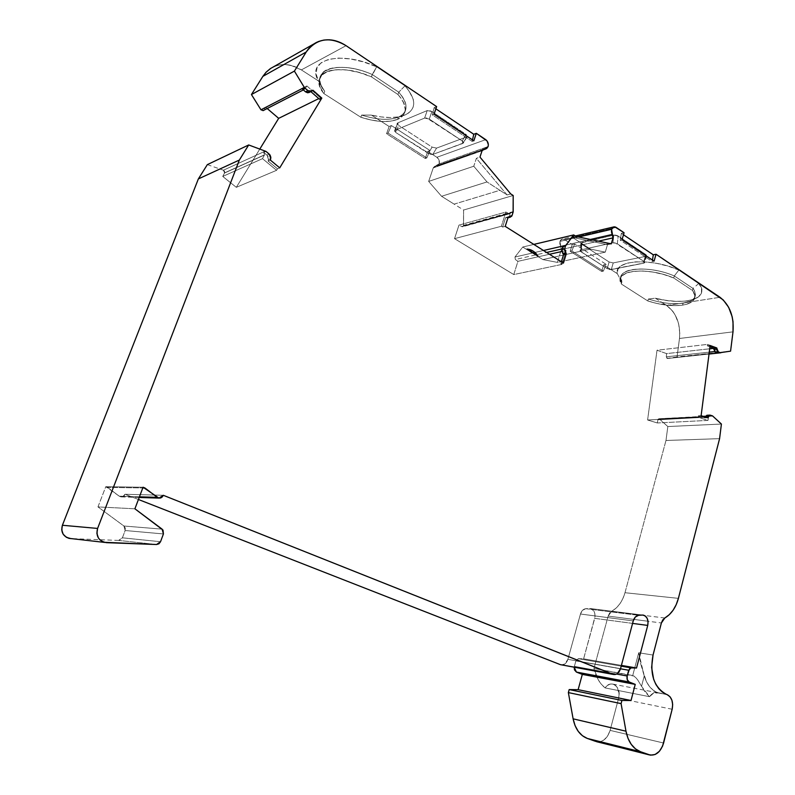 <?xml version="1.0" encoding="UTF-8"?>
<svg xmlns="http://www.w3.org/2000/svg" width="795" height="795" viewBox="0 0 795 795"><rect width="100%" height="100%" fill="white"/><g stroke="black" fill="none" stroke-linecap="round" stroke-linejoin="round"><path stroke-width="0.6" stroke-dasharray="3.98 2.98" d="M270.26 68.688L274.891 66.253L279.969 64.872L285.316 64.554L290.771 65.319L301.365 69.9L318.328 80.842L316.092 73.706L317.106 67.436L321.399 62.507L328.752 59.297L338.73 58.075L350.635 58.979L363.593 61.97L376.661 66.82C340.608 50.105 306.065 59.496 318.149 80.494L321.766 86.675C311.421 68.559 340.886 60.46 372.249 74.521L376.661 66.82L404.963 85.86C416.65 99.534 416.62 109.263 404.874 115.056L398.225 116.925L390.186 117.551L381.123 116.925L371.404 115.076C385.277 118.366 396.437 118.356 404.874 115.056L398.365 117.153L397.579 119.379L390.385 121.208L381.481 121.446L371.444 120.095L360.851 117.253L323.893 93.591L319.958 86.625L319.212 80.275L321.796 75.048L327.6 71.401L336.225 69.672L347.008 70.03L359.082 72.484L371.404 76.847L372.249 74.521L398.752 92.2L397.937 94.496L371.404 76.847L372.249 74.521C348.886 64.206 323.883 65.27 320.564 76.091C319.034 80.543 320.415 85.641 324.718 91.375L323.893 93.591C319.58 87.877 318.189 82.789 319.719 78.347C323.018 67.565 348.031 66.532 371.404 76.847L376.661 66.82L404.963 85.86L408.839 90.501L413.281 99.395L413.788 103.439L413.152 107.106L411.413 110.296L408.63 112.97L404.874 115.056L397.947 117.322C388.695 120.592 376.601 119.836 361.636 115.066L371.404 115.076C384.979 118.296 395.97 118.356 404.397 115.245L398.365 117.153L397.579 119.379C388.348 122.818 376.105 122.112 360.851 117.253L361.636 115.066L371.404 115.076L389.123 126.494L386.569 133.719L388.069 133.103L426.816 157.937L425.275 158.493L386.569 133.719L388.069 133.103L391.378 125.55L389.123 126.494L386.569 133.719L388.069 133.103L391.378 125.55L389.123 126.494L386.569 133.719L425.275 158.493L386.569 133.719M404.874 115.056C416.62 109.263 416.65 99.534 404.963 85.86L398.752 92.2L372.249 74.521L376.661 66.82L404.963 85.86L398.752 92.2C404.983 99.146 407.229 105.208 405.49 110.376C404.387 113.337 402.012 115.593 398.365 117.153C389.123 120.611 376.88 119.916 361.636 115.066L371.404 115.076L389.123 126.494L391.378 125.55L430.025 150.533L427.71 151.388L425.275 158.493L426.816 157.937L430.025 150.533L391.378 125.55L388.069 133.103L426.816 157.937L430.025 150.533L427.71 151.388L425.275 158.493L426.816 157.937L430.025 150.533L391.378 125.55M601.696 271.443L603.634 264.844L601.696 271.443L570.184 251.27L572.201 244.582L574.676 244.015L571.834 250.902L603.365 271.115L601.696 271.443L570.184 251.27L571.834 250.902L603.365 271.115L601.696 271.443L570.184 251.27L571.834 250.902L603.365 271.115L601.696 271.443L603.634 264.844L617.278 273.649L621.889 282.046C613.362 268.611 646.921 264.019 674.309 275.954L678.841 270.062L698.795 283.477L701.548 288.555L701.419 293.116L698.487 296.873L693.002 299.586L685.389 301.106L676.167 301.365L665.942 300.371L655.338 298.195C673.107 302.478 686.82 302.458 696.47 298.145L690.785 300.848L683.114 303.163C672.858 304.505 661.271 303.124 648.362 299.029L655.338 298.195L648.362 299.029L647.816 300.967L648.362 299.029C661.271 303.124 672.858 304.505 683.114 303.163L682.577 305.131C672.322 306.453 660.734 305.061 647.816 300.967L648.362 299.029C661.271 303.124 672.858 304.505 683.114 303.163L682.577 305.131L674.915 305.658L656.978 303.501L647.816 300.967L621.322 284.004L620.547 278.349C622.505 268.939 651.572 268.422 673.743 277.992L674.309 275.954C652.148 266.375 623.091 266.931 621.124 276.372L621.889 282.046L621.322 284.004L620.299 279.592L622.107 275.805L626.689 272.963L633.724 271.304L642.718 270.986L652.953 272.069L663.587 274.464L673.743 277.992L674.309 275.954L693.002 288.426L692.455 290.443L673.743 277.992L674.309 275.954L678.841 270.062C650.539 257.341 613.541 260.144 617.278 273.649L621.889 282.046L621.322 284.004C612.776 270.598 646.345 266.067 673.743 277.992L692.455 290.443C694.601 293.276 695.327 295.859 694.631 298.175C693.379 301.722 689.364 304.048 682.577 305.131C672.322 306.453 660.734 305.061 647.816 300.967L621.322 284.004L621.889 282.046C613.362 268.611 646.921 264.019 674.309 275.954L693.002 288.426L692.455 290.443L694.83 295.502L693.806 299.864L692.077 301.663L686.383 304.326L682.577 305.131L683.114 303.163C689.901 302.07 693.916 299.745 695.178 296.177C695.873 293.842 695.148 291.258 693.002 288.426L692.455 290.443L673.743 277.992M508.86 213.666L462.62 226.734L463.475 225.899L510.499 212.931L509.625 213.795L461.865 226.615L458.993 225.094L505.918 212.036L508.86 213.666L461.865 226.615L458.993 225.094L505.918 212.036L509.356 213.815L510.499 212.931L508.86 213.666L505.918 212.036L501.367 226.267L502.629 227.052L505.65 217.582L508.412 217.611L510.499 212.931L513.103 212.205L463.475 225.899L463.555 225.343L513.192 211.619M264.387 155.045L224.647 172.833L264.387 155.045L224.568 173.012L222.739 176.44L262.499 158.652L264.387 155.045L224.568 173.012L223.395 170.209L265.391 151.05L223.395 170.209L224.558 171.283L224.647 172.833L264.467 154.856L262.499 158.652L264.467 154.856L263.751 152.411L264.467 154.856L224.647 172.833L223.395 170.209L265.391 151.05M510.698 193.881L507.061 194.954L510.698 193.881L507.061 194.954L487.007 181.936L441.573 196.286L454.134 204.136L499.876 190.293L487.007 181.936L441.573 196.286L428.664 181.429L473.77 166.225L487.007 181.936L441.573 196.286L428.664 181.429L473.77 166.225L476.374 158.344L479.961 157.112M454.134 204.136L441.573 196.286L454.134 204.136L499.876 190.293L487.007 181.936L473.77 166.225L476.374 158.344L507.061 194.954L499.876 190.293L454.134 204.136L463.574 210.039L513.182 195.5L463.574 210.039L463.555 225.343L463.574 210.039L513.182 195.5M621.412 665.395L583.61 658.826L621.412 665.395L583.61 658.826L578.273 658.677L621.203 666.16L578.273 658.677L575.888 660.893L620.497 668.794L575.888 660.893L574.388 666.349L616.602 674.061L574.388 666.349L574.209 667.263M160.53 541.733L122.4 537.818L120.89 539.745L118.604 540.421L156.565 544.515L118.604 540.421L122.4 537.818L160.53 541.733L122.4 537.818L125.163 530.523L163.422 533.942L125.163 530.523L123.921 526.012L162.11 529.142L123.921 526.012L97.964 506.912L134.902 508.8L97.964 506.912L105.775 486.699L143.06 487.236L105.775 486.699L107.544 487.395L142.792 487.941L107.544 487.395L119.31 496.199L139.433 496.815L119.31 496.199L120.969 496.885L125.093 494.271L163.303 495.295L125.093 494.271L122.649 496.726L120.91 496.875L119.31 496.199L139.433 496.815M482.674 149.689L436.892 166.135L439.188 163.85L436.773 166.175L482.674 149.689L434.815 166.284L433.265 167.874L482.048 150.762L433.265 167.874L428.664 181.429L473.77 166.225L487.007 181.936M611.256 243.866L607.469 244.701L611.256 243.866L607.469 244.701L605.283 252.144L557.414 262.39L561.32 249.55L598.456 241.163L561.32 249.55L560.773 246.261L590.397 239.464L560.773 246.261L559.819 243.906L559.928 241.392L560.773 246.261L590.397 239.464M648.362 299.029L655.338 298.195L666.707 305.528L672.759 311.243L675.223 315.029L678.662 323.913L679.814 333.642L679.486 338.481L733 331.853L679.486 338.481L677.052 356.915L730.575 351.151L667.422 358.505L720.846 352.771M696.47 298.145C702.71 294.657 703.476 289.768 698.795 283.477C711.356 298.294 684.634 306.284 655.338 298.195L666.707 305.528C676.386 312.942 680.649 323.923 679.486 338.481L677.052 356.915L667.035 358.426L666.309 356.826L709.279 352.145L666.309 356.826L667.422 358.505M713.811 348.329L717.209 347.942L713.811 348.329L717.209 347.942L716.931 351.31L717.766 353.03L716.931 351.31L714.675 351.559M712.896 416.113L659.423 418.985L657.882 419.78L708.544 417.097L707.977 420.416L698.139 417.296L647.597 419.998L657.306 422.96L657.882 419.78L708.544 417.097L707.977 420.416L657.306 422.96L658.101 419.203L658.966 418.756L712.896 416.113L658.846 418.746L657.882 419.78L708.544 417.097L709.518 416.014L712.539 415.894L707.073 415.268M224.647 172.833L222.739 176.44L236.314 187.332L276.58 170.309L277.485 168.818L268.134 161.077L268.63 158.374L267.816 156.009L263.751 152.411L265.977 151.398L263.751 152.411L264.467 154.856M263.205 110.565L304.714 89.06L306.92 85.969L265.709 107.265L267.18 108.517L265.709 107.265L263.215 110.565L304.157 89.517L302.488 89.149L304.266 89.467L306.92 85.969L265.709 107.265L263.582 110.217L304.714 89.06L306.92 85.969L320.345 97.825L318.765 98.6M543.472 250.495L514.951 257.024L515.359 259.518L514.951 257.024L543.472 250.495L514.951 257.024L522.752 247.026L533.823 244.403L522.752 247.026L542.826 259.577L590.437 249.093L605.283 252.144L557.414 262.39L542.826 259.577L590.437 249.093L572.291 237.308L576.037 236.433M562.125 248.934L563.526 248.616L562.125 248.934L563.526 248.616L562.88 246.46L563.526 248.616L566.149 250.534L561.827 251.508L566.149 250.534L561.956 264.387L513.779 274.563L517.923 261.336L515.359 259.518L546.582 252.452M643.751 263.185L610.997 269.614L607.181 268.64L580.29 251.18L580.012 250.485L580.787 249.898L612.935 242.783L615.101 242.882L643.821 261.376L644.417 262.916L610.073 269.604L607.181 268.64L580.29 251.18L580.787 249.898L612.935 242.783L617.298 243.777L618.192 236.075L617.188 235.549L613.839 235.091L580.916 243.031L581.87 244.304L609.129 261.992L613.223 262.926L645.699 256.348L646.593 255.771L645.779 254.519L643.821 261.376L644.646 262.618L643.751 263.185L645.779 254.519L643.751 263.185L646.415 255.086L645.779 254.519L643.821 261.376L617.298 243.777L618.192 236.075L645.779 254.519L618.192 236.075L613.839 235.091L581.692 242.425L581.87 244.304L609.129 261.992L613.223 262.926L645.699 256.348L643.751 263.185L611.285 269.565L613.223 262.926L609.129 261.992L607.181 268.64L609.129 261.992L607.181 268.64L580.966 251.757L581.87 244.304L580.916 243.171L581.692 242.425L580.787 249.898L581.692 242.425L580.787 249.898L612.935 242.783L613.839 235.091L615.996 235.171L645.779 254.519M578.7 236.989L559.928 241.392L578.7 236.989L559.928 241.392L561.757 239.215L564.38 239.534L562.313 239.056L559.928 241.392L561.32 249.55L598.456 241.163M709.279 352.145L666.309 356.826L666.588 353.606L709.706 348.786L666.588 353.606L657.018 350.237L707.53 344.384L707.341 345.835L709.965 346.789M659.423 418.985L667.83 426.547L659.423 418.985L667.83 426.547L721.413 424.053L667.83 426.547L665.981 440.48L719.584 438.651L665.981 440.48L624.989 592.712L622.823 598.685L619.762 603.952L615.956 608.245L611.564 611.365L608.165 616.085L661.39 622.972M620.497 668.794L575.888 660.893L577.528 658.817L583.61 658.826L594.71 618.351L632.582 623.399L594.71 618.351C595.604 613.193 594.203 609.934 590.496 608.563L642.618 615.072L589.701 608.493L585.706 608.702L638.554 615.31L585.706 608.702C583.212 609.099 581.473 610.878 580.469 614.018L633.237 620.925L580.469 614.018L567.888 659.343L620.537 668.655L567.888 659.343L564.828 663.974L561.439 664.918C564.46 664.988 566.616 663.129 567.888 659.343L620.537 668.655M207.346 164.625L223.395 170.209M395.204 130.181L424.619 118.087L429.28 119.071L462.223 140.924L463.505 142.385L462.859 143.418L432.788 154.429L430.701 154.419L396.019 132.636L394.678 131.215L395.204 130.181L424.619 118.087L426.796 118.048L462.223 140.924L463.425 143.001L432.788 154.429L428.316 153.435L432.092 147.125L436.564 148.108L466.685 136.909L467.341 135.865L431.874 111.548L427.213 110.575L397.758 122.887L397.232 123.394L398.563 125.371L396.019 132.636L394.668 130.668L397.758 122.887L398.563 125.371L396.019 132.636L395.204 130.181L397.758 122.887L397.242 123.941L398.563 125.371L396.019 132.636L428.316 153.435L432.092 147.125L398.563 125.371L432.092 147.125L436.564 148.108L466.685 136.909L466.069 134.395L431.874 111.548L427.213 110.575L397.758 122.887L395.204 130.181L424.619 118.087L427.213 110.575L429.399 110.515L431.874 111.548L429.28 119.071L431.874 111.548L429.28 119.071L462.223 140.924L466.069 134.395L466.923 135.13L467.261 136.492L462.859 143.418L466.685 136.909L462.859 143.418L432.788 154.429L436.564 148.108L432.092 147.125L398.563 125.371M273.281 66.959C282.374 62.984 291.735 63.968 301.365 69.9L346.064 45.673L301.365 69.9L318.328 80.842L324.718 91.375C307.446 70.934 337.338 58.83 372.249 74.521L398.752 92.2L397.937 94.496C404.178 101.432 406.434 107.474 404.705 112.632C403.602 115.573 401.227 117.829 397.579 119.379C388.348 122.818 376.105 122.112 360.851 117.253L323.893 93.591C306.602 73.2 336.474 61.155 371.404 76.847L397.937 94.496L401.187 98.461L403.512 102.336L405.281 109.481L404.715 112.602L403.204 115.315L397.579 119.379L398.365 117.153C408.431 112.194 408.56 103.877 398.752 92.2L397.937 94.496L371.404 76.847M482.048 150.762L433.265 167.874L434.199 166.572L439.188 163.85L488.11 146.588L439.188 163.85C439.784 161.156 439.009 158.97 436.862 157.291L485.715 139.642L436.862 157.291L439.069 160.192L439.188 163.85L488.11 146.588M461.865 226.615L463.475 225.899L462.352 226.754L458.993 225.094L454.521 238.659L513.779 274.563L517.923 261.336L549.474 254.271L517.923 261.336L515.359 259.518L514.951 257.024L522.752 247.026L542.826 259.577L590.437 249.093L572.291 237.308L607.469 244.701L605.283 252.144L557.414 262.39L542.826 259.577L557.414 262.39L561.32 249.55L560.773 246.261M607.181 268.64L611.285 269.565L613.223 262.926L645.699 256.348M580.787 249.898L580.966 251.757L581.87 244.304L609.129 261.992M643.821 261.376L617.298 243.777L612.935 242.783L613.839 235.091L581.692 242.425M616.105 227.37L564.38 239.534L616.105 227.37L564.38 239.534L572.201 244.582L574.676 244.015L571.834 250.902L570.184 251.27L572.201 244.582L574.676 244.015L571.834 250.902M603.365 271.115L606.138 264.338L603.634 264.844L606.138 264.338L603.365 271.115L606.138 264.338L574.676 244.015M606.138 264.338L603.634 264.844L617.278 273.649L617.924 269.257L621.372 265.659L627.444 263.115L635.781 261.833L645.828 261.923L656.899 263.403L668.178 266.176L678.841 270.062L698.795 283.477L693.002 288.426C696.827 293.743 696.082 297.887 690.785 300.848M717.756 353.03L716.951 351.867L717.209 347.942L707.53 344.384L707.341 345.835L710.124 345.517L707.341 345.835L707.53 344.384L717.209 347.942L716.931 351.31M708.544 417.097L709.746 416.053L708.713 416.59L707.977 420.416L657.306 422.96L657.882 419.78M707.51 415.338L706.864 415.278M705.225 416.987L704.887 417.912L707.679 417.763L704.887 417.912L705.225 416.987L704.887 417.912L698.328 415.825L698.139 417.296L647.597 419.998L657.306 422.96L707.977 420.416L698.139 417.296L647.597 419.998L657.306 422.96M605.075 687.904L649.515 696.688L641.545 686.294L637.61 679.775L634.152 676.118L593.944 668.476C595.902 676.943 599.619 683.412 605.075 687.904L649.515 696.688L653.659 693.071L658.33 692.972L653.152 690.159L649.436 686.453L646.415 681.643L640.83 664.252L638.713 652.765L632.731 675.502L635.384 677.141L637.779 680.013L641.545 686.294L644.238 675.949L638.713 652.765L632.731 675.502L593.944 668.476L598.188 679.685L601.348 684.247L605.075 687.904L607.39 685.469L610.083 684.157L612.865 684.107L615.409 685.31L617.437 687.635L619.126 694.512L618.599 698.288C619.911 690.994 618.063 686.284 613.064 684.147C610.053 683.531 607.39 684.783 605.075 687.904L649.515 696.688C651.85 693.429 654.543 692.107 657.594 692.733L667.234 694.681L657.395 692.594C651.184 689.941 646.792 684.386 644.238 675.949L641.545 686.294L645.123 692.117L649.515 696.688L641.545 686.294L637.61 679.775L634.152 676.118L593.944 668.476C595.902 676.943 599.619 683.412 605.075 687.904C610.967 678.711 621.958 687.278 618.599 698.288L610.103 730.376L663.596 743.027L610.103 730.376L607.688 735.941L603.932 739.986L599.44 741.834L596.866 741.765C603.057 742.202 607.469 738.406 610.103 730.376L663.596 743.027M664.819 618.003L611.564 611.365L609.497 613.233L608.165 616.085L593.944 668.476L608.165 616.085L648.005 621.243L608.165 616.085L593.944 668.476M595.982 741.536C602.501 742.639 607.211 738.923 610.103 730.376L618.599 698.288L610.103 730.376M672.153 709.259L618.599 698.288M560.902 664.819C564.152 665.236 566.477 663.408 567.888 659.343L580.469 614.018L633.237 620.925M70.815 538.593L106.451 542.667M262.499 158.652L276.58 170.309L262.499 158.652L222.739 176.44L236.314 187.332L259.836 149.023L236.314 187.332L276.58 170.309L262.499 158.652L222.739 176.44L236.314 187.332L276.58 170.309L277.485 168.818L268.134 161.077L268.511 159.566L266.971 155.085L263.751 152.411L265.977 151.398M309.235 92.429L310.845 91.614M306.92 85.969L320.345 97.825L319.491 99.236L320.345 97.825L306.92 85.969L265.709 107.265L263.582 110.217M429.28 119.071L424.619 118.087L427.213 110.575L397.758 122.887M462.859 143.418L462.223 140.924L466.069 134.395L431.874 111.548M396.019 132.636L428.316 153.435L432.788 154.429L436.564 148.108L466.685 136.909M472.488 139.89L472.141 141.411L473.84 140.794L472.141 141.411L472.488 139.89L472.141 141.411L432.371 114.897L434.14 107.663L435.879 108.835L434.14 107.663L436.644 106.619L434.14 107.663L435.879 108.835M458.993 225.094L454.521 238.659L458.993 225.094L505.918 212.036L501.367 226.267L502.629 227.052L505.65 217.582L507.945 217.83L509.476 216.141L510.499 212.931L463.475 225.899L463.574 210.039M505.918 212.036L501.367 226.267L454.521 238.659L501.367 226.267L502.629 227.052L505.65 217.582L507.945 217.83L509.476 216.141L510.499 212.931L513.103 212.205M730.575 351.151L667.502 358.495L666.309 356.826L666.588 353.606L657.018 350.237L647.597 419.998L657.018 350.237L707.53 344.384L717.209 347.942M721.413 424.053L667.83 426.547L665.981 440.48L624.989 592.712L678.403 598.357L624.989 592.712C622.485 601.467 618.013 607.678 611.564 611.365L608.165 616.085M621.203 666.16L578.273 658.677L575.888 660.893L574.388 666.349L616.602 674.061M578.273 658.677L583.61 658.826L595.028 616.602L594.74 613.114L592.235 609.298L589.701 608.493L585.706 608.702L582.526 610.322L580.469 614.018L567.888 659.343M162.11 529.142L123.921 526.012L97.964 506.912L105.775 486.699L119.31 496.199C121.824 497.521 123.752 496.875 125.093 494.271L138.419 499.489L125.093 494.271L163.303 495.295M123.921 526.012L125.292 528.019L125.163 530.523L123.921 526.012L97.964 506.912L105.775 486.699L143.06 487.236M156.565 544.515L118.604 540.421L122.4 537.818L125.163 530.523L163.422 533.942M118.604 540.421L71.351 538.622M324.718 91.375L323.893 93.591L324.718 91.375L318.328 80.842C305.747 59.655 340.349 49.986 376.661 66.82M361.636 115.066L360.851 117.253L361.636 115.066C376.88 119.916 389.123 120.611 398.365 117.153C408.431 112.194 408.56 103.877 398.752 92.2L404.963 85.86M430.025 150.533L427.71 151.388L436.862 157.291L485.715 139.642M435.65 166.225L433.265 167.874L428.664 181.429L441.573 196.286M562.79 247.046L563.526 248.616L566.149 250.534L561.956 264.387L513.779 274.563L517.923 261.336L515.359 259.518M561.35 261.764L560.783 263.652L561.35 261.764L560.783 263.652L561.956 264.387L513.779 274.563L454.521 238.659L501.367 226.267M590.437 249.093L605.283 252.144L607.469 244.701L572.291 237.308L590.437 249.093L605.283 252.144M652.476 260.064L652.258 261.505L652.476 260.064L652.258 261.505L620.219 240.14L621.352 233.352L623.479 234.773L621.352 233.352L624.075 232.736L621.352 233.352L623.479 234.773M621.352 233.352L620.219 240.14L622.028 239.742L620.219 240.14L652.258 261.505L654.086 261.138L652.258 261.505L620.219 240.14L621.352 233.352L624.075 232.736M655.338 298.195L666.707 305.528L720.012 297.29L666.707 305.528C676.386 312.942 680.649 323.923 679.486 338.481L677.052 356.915M559.928 241.392C560.892 239.136 562.373 238.51 564.38 239.534L572.201 244.582L570.184 251.27M707.679 417.763L704.887 417.912L698.328 415.825L698.139 417.296L707.977 420.416M704.887 417.912L698.328 415.825L701.12 415.676L698.328 415.825L698.139 417.296M709.746 416.053L707.53 415.338L712.539 415.894M644.417 615.459L611.564 611.365L644.417 615.459M653.043 655.05L638.713 652.765L653.043 655.05L638.713 652.765L640.83 664.252L644.238 675.949L641.545 686.294M276.58 170.309L277.485 168.818L279.731 167.864L277.485 168.818L268.134 161.077L270.37 160.093L268.134 161.077L268.511 159.566L270.747 158.583L268.511 159.566L266.971 155.085L269.197 154.081L266.971 155.085L263.751 152.411M312.872 90.193L310.567 91.365M311.829 91.047L309.523 92.22M425.275 158.493L427.71 151.388L436.862 157.291C439.009 158.97 439.784 161.156 439.188 163.85M473.84 140.794L472.141 141.411L432.371 114.897L434.03 114.212L432.371 114.897L434.14 107.663L436.644 106.619M499.876 190.293L507.061 194.954L476.374 158.344L473.77 166.225M512.079 215.435L509.476 216.141M508.045 217.522L506.783 217.87M508.253 216.876L505.65 217.582M505.222 226.366L502.629 227.052M561.956 264.387L560.783 263.652L563.446 263.085L560.783 263.652L561.956 264.387L566.149 250.534L561.827 251.508M528.973 250.912L531.467 252.721L528.973 250.912M534.538 254.39L537.947 255.861L534.538 254.39M134.902 508.8L97.964 506.912M433.265 167.874L428.664 181.429M557.414 262.39L561.32 249.55M667.502 358.495L720.926 352.761M575.888 660.893L574.388 666.349M105.775 486.699L107.544 487.395L142.792 487.941M304.714 89.06L302.488 89.149M463.475 225.899L463.555 225.343M514.951 257.024L522.752 247.026L533.823 244.403M603.634 264.844L617.278 273.649C613.541 260.144 650.539 257.341 678.841 270.062L674.309 275.954L693.002 288.426C698.02 296.078 694.731 300.997 683.114 303.163M692.455 290.443C697.483 298.085 694.194 302.974 682.577 305.131M666.309 356.826L666.588 353.606L709.706 348.786M642.618 615.072L589.701 608.493L585.706 608.702L638.554 615.31M107.544 487.395L119.31 496.199M122.4 537.818L125.163 530.523M224.568 173.012L222.739 176.44M397.937 94.496C407.765 106.152 407.646 114.44 397.579 119.379M360.851 117.253L323.893 93.591M388.069 133.103L426.816 157.937M522.752 247.026L542.826 259.577M647.816 300.967L621.322 284.004M563.526 248.616L566.149 250.534M549.474 254.271L517.923 261.336M611.285 269.565L613.223 262.926M580.966 251.757L581.87 244.304M612.935 242.783L613.839 235.091M617.298 243.777L618.192 236.075M617.278 273.649L621.889 282.046M678.841 270.062L698.795 283.477M733 331.853L679.486 338.481M666.588 353.606L657.018 350.237L707.53 344.384M667.83 426.547L665.981 440.48L719.584 438.651M638.713 652.765L632.731 675.502M649.515 696.688C652.109 693.121 655.05 691.879 658.33 692.972L657.395 692.594C651.184 689.941 646.792 684.386 644.238 675.949M658.33 692.972L667.234 694.681M632.582 623.399L594.71 618.351C595.594 612.637 593.925 609.348 589.701 608.493M585.706 608.702C583.212 609.099 581.473 610.878 580.469 614.018M267.18 108.517L265.709 107.265M319.491 99.236L320.345 97.825M424.619 118.087L427.213 110.575M462.223 140.924L466.069 134.395M432.788 154.429L436.564 148.108M428.316 153.435L432.092 147.125M472.141 141.411L432.371 114.897L434.14 107.663M507.061 194.954L476.374 158.344M583.61 658.826L594.71 618.351M138.419 499.489L125.093 494.271M236.314 187.332L259.836 149.023M262.887 76.35C272.854 63.312 285.683 61.155 301.365 69.9L318.328 80.842M371.404 115.076L389.123 126.494M427.71 151.388L436.862 157.291M454.521 238.659L513.779 274.563M564.38 239.534L572.201 244.582M657.018 350.237L647.597 419.998M665.981 440.48L624.989 592.712C622.485 601.467 618.013 607.678 611.564 611.365M607.469 244.701L572.291 237.308M652.258 261.505L654.086 261.138M666.707 305.528L720.012 297.29M710.124 345.517L707.341 345.835M698.328 415.825L701.12 415.676M710.323 415.189L707.53 415.338M624.989 592.712L678.403 598.357M657.395 692.594L666.299 694.313M269.197 154.081L266.971 155.085M270.747 158.583L268.511 159.566M270.37 160.093L268.134 161.077M279.731 167.864L277.485 168.818M346.064 45.673L301.365 69.9M434.03 114.212L432.371 114.897M560.783 263.652L563.446 263.085M620.219 240.14L622.028 239.742M537.947 255.861L531.934 252.999L527.065 249.064M397.947 117.322L404.397 115.245M509.625 213.795L462.62 226.734M709.518 416.014L705.562 416.222M703.247 416.351L658.846 418.746M304.157 89.517L303.362 89.924M434.815 166.284L483.38 149.202M620.547 278.349L621.124 276.372M695.178 296.177L694.631 298.175M319.719 78.347L320.564 76.091M405.49 110.376L404.705 112.632M482.307 150.185L436.892 166.135M646.593 255.771L644.646 262.618M580.916 243.031L580.012 250.485M575.341 235.986L562.313 239.056M657.594 692.733L613.064 684.147M590.496 608.563L642.917 615.082M139.185 497.461L120.969 496.885M394.668 130.668L397.232 123.394M467.271 136.472L463.435 142.981M321.766 86.675L318.149 80.494M317.006 42.175L314.015 43.864"/><path stroke-width="1.19" d="M508.045 217.522L512.079 215.435L511.652 216.29L509.386 217.154L510.32 217.184L512.079 215.435L513.103 212.205L512.079 215.435L513.192 211.619L513.182 195.5L513.103 212.205L513.182 195.5L510.698 193.881L479.961 157.112L482.048 150.762L484.493 149.053L483.012 149.4L482.048 150.762L484.493 149.053L482.674 149.689M629.223 681.991C627.295 680.918 626.609 678.91 627.166 675.989L627.255 679.695L629.223 681.991L576.405 672.073L574.467 669.877L574.209 667.263L576.405 672.073L582.318 674.389L635.245 684.386L629.223 681.991L576.405 672.073L582.318 674.389L635.245 684.386L629.223 681.991L576.405 672.073L582.318 674.389L578.134 689.672L631.021 700.494L635.245 684.386L629.223 681.991C627.295 680.918 626.609 678.91 627.166 675.989L616.602 674.061L627.166 675.989L628.676 670.235L620.497 668.794L628.676 670.235L631.101 667.889L621.203 666.16L631.101 667.889L636.527 668.019L621.412 665.395L636.527 668.019L647.726 625.417L632.582 623.399L647.726 625.417L648.054 621.71L647.14 618.291L645.192 615.906L643.423 615.141C647.2 616.562 648.631 619.991 647.726 625.417L632.582 623.399M616.602 674.061L627.166 675.989L629.64 668.525L631.101 667.889L636.527 668.019L647.726 625.417C648.611 619.404 646.901 615.956 642.618 615.072L638.554 615.31C636.02 615.747 634.251 617.616 633.237 620.925L620.537 668.655L633.237 620.925C634.251 617.616 636.02 615.747 638.554 615.31L635.324 617.029L633.237 620.925L620.537 668.655C619.106 672.948 616.741 674.875 613.432 674.458L163.303 495.295L158.98 498.087L157.241 497.352L139.433 496.815L157.241 497.352L144.919 487.971L142.792 487.941L144.919 487.971L143.06 487.236L134.902 508.8L162.11 529.142L163.422 533.942L160.53 541.733L156.565 544.515L104.503 542.399C98.103 540.014 95.807 535.353 97.596 528.437L62.398 525.266C60.688 531.736 62.875 536.098 68.956 538.344L70.815 538.593L66.442 537.35L63.173 534.22L61.722 529.877L62.398 525.266L198.352 178.925L207.346 164.625L248.696 144.958L239.355 160.043L198.352 178.925L207.346 164.625L248.696 144.958L239.355 160.043L198.352 178.925L207.346 164.625L248.696 144.958L239.355 160.043L97.596 528.437L62.398 525.266L198.352 178.925L239.355 160.043L97.596 528.437L62.398 525.266C60.698 532.72 63.511 537.162 70.815 538.593L71.351 538.622M598.456 241.163L613.015 237.874L612.458 234.406L590.397 239.464L612.458 234.406L613.015 237.874L598.456 241.163L613.015 237.874L611.256 243.866L576.037 236.433L573.722 234.923L565.782 245.377L543.472 250.495M590.397 239.464L612.458 234.406L611.584 229.288L613.998 226.853L616.105 227.37L624.075 232.736L622.028 239.742L654.086 261.138L622.028 239.742L624.075 232.736L622.028 239.742L654.086 261.138L656.034 254.241L720.012 297.29C729.81 305.101 734.143 316.619 733 331.853L730.575 351.151L717.766 353.03L715.58 352.235L717.756 353.03M709.031 354.043L720.846 352.771L709.031 354.043M714.675 351.559L709.279 352.145M720.558 352.732L718.372 351.927L720.558 352.732L717.766 353.03L720.558 352.732L718.372 351.927L716.593 347.892L710.124 345.517L701.12 415.676L707.679 417.763L709.865 415.109L712.539 415.894L721.413 424.053L712.539 415.894L721.413 424.053L719.584 438.651L721.413 424.053L719.584 438.651L678.403 598.357C675.889 607.559 671.358 614.098 664.819 618.003L662.732 619.971L661.39 622.972L664.819 618.003L669.271 614.704L673.127 610.182L676.217 604.637L678.403 598.357L719.584 438.651L678.403 598.357C675.889 607.559 671.358 614.098 664.819 618.003L661.39 622.972L653.043 655.05L651.622 667.452L653.659 679.318L655.895 684.445L658.836 688.758L662.344 692.087L666.299 694.313C653.967 687.327 649.545 674.24 653.043 655.05L661.39 622.972L653.043 655.05C649.545 674.24 653.967 687.327 666.299 694.313L667.234 694.681C671.805 697.275 673.444 702.124 672.153 709.259L663.596 743.027C660.685 752.04 655.905 755.995 649.277 754.892L594.968 741.149L649.277 754.892M248.696 144.958L265.977 151.398L248.696 144.958L265.977 151.398L269.197 154.081L270.747 158.583L270.37 160.093L279.731 167.864L321.816 98.093L312.872 90.193L311.193 91.435L307.854 90.68L305.558 91.852L307.605 92.786L309.235 92.429M310.845 91.614L319.491 99.236L310.845 91.614L319.491 99.236L321.816 98.093L312.872 90.193L310.934 91.524L308.848 91.326L304.773 87.967L302.478 89.139L305.558 91.852L302.478 89.139L304.773 87.967L304.316 87.42L260.979 109.809L263.205 110.565L260.979 109.809L251.439 94.545L294.398 71.113L304.316 87.42L260.979 109.809L251.439 94.545L294.398 71.113L304.316 87.42L260.979 109.809L263.205 110.565M533.823 244.403L573.722 234.923L565.543 245.854L573.722 234.923L533.823 244.403L573.722 234.923L576.037 236.433L611.256 243.866L613.015 237.874L611.256 243.866L576.037 236.433L573.722 234.923M562.79 247.046L565.782 245.377M546.582 252.452L562.125 248.934M613.015 237.874L611.474 231.931L611.584 229.288L578.7 236.989L611.584 229.288L612.319 227.877L614.764 226.843L624.075 232.736L616.105 227.37C614.058 226.287 612.557 226.923 611.584 229.288L578.7 236.989M709.706 348.786L713.811 348.329M582.318 674.389L578.134 689.672L569.18 689.583L621.919 700.465L631.021 700.494L635.245 684.386L582.318 674.389L578.134 689.672L631.021 700.494L635.245 684.386M260.979 109.809L251.439 94.545L262.887 76.35L306.244 51.983C309.007 47.571 312.594 44.301 317.006 42.175C326.407 38.09 336.096 39.263 346.064 45.673L436.644 106.619L434.03 114.212L473.84 140.794L476.324 133.321L473.77 134.266L435.879 108.835L473.77 134.266L476.324 133.321L485.715 139.642C487.921 141.44 488.726 143.756 488.11 146.588L488.359 144.7L487.057 140.944L476.324 133.321L485.715 139.642C487.921 141.44 488.726 143.756 488.11 146.588L485.775 148.973L484.493 149.053L486.679 148.546L488.11 146.588L484.493 149.053M561.827 251.508L549.474 254.271M718.372 351.927L716.683 349.154L713.9 349.462L715.58 352.235L718.372 351.927L715.58 352.235L718.372 351.927L716.861 350.088L716.593 347.892L713.801 348.2L709.965 346.789L713.801 348.2L714.953 351.857L717.766 353.03M706.864 415.278L705.294 416.799L707.51 415.338M709.965 346.789L713.801 348.2L716.593 347.892L713.801 348.2L713.9 349.462L716.683 349.154L716.593 347.892L710.124 345.517L701.12 415.676L707.679 417.763L708.087 416.65L705.225 416.987M648.243 754.485C655.239 756.502 660.357 752.686 663.596 743.027L672.153 709.259C673.444 702.124 671.805 697.275 667.234 694.681L670.016 696.758L671.924 700.246L672.669 704.638L672.153 709.259L662.583 746.107L659.383 751.305L655.12 754.495L650.469 755.161L640.541 751.732L587.386 738.466L596.866 741.765L648.243 754.485L640.541 751.732L587.386 738.466L594.968 741.149L648.243 754.485L640.541 751.732C632.999 748.711 628.149 741.864 625.983 731.201L573.115 718.829L568.355 692.584L621.084 703.615L621.919 700.465L631.021 700.494L578.134 689.672L569.18 689.583L568.355 692.584L621.084 703.615L621.919 700.465L631.021 700.494M578.134 689.672L569.18 689.583L621.919 700.465L569.18 689.583L568.355 692.584L621.084 703.615L621.919 700.465M612.865 674.279L163.303 495.295L612.865 674.279L560.346 664.64L612.865 674.279C616.383 675.144 618.947 673.276 620.537 668.655L617.437 673.544L615.171 674.528L560.346 664.64L613.422 674.458M318.765 98.6L278.677 118.346L259.836 149.023L278.677 118.346L318.765 98.6L278.677 118.346L267.18 108.517M251.439 94.545L262.887 76.35L306.244 51.983L294.398 71.113L251.439 94.545L262.887 76.35L306.244 51.983L294.398 71.113L304.316 87.42M435.879 108.835L473.77 134.266L472.488 139.89M507.945 217.83L510.32 217.184M640.541 751.732C632.999 748.711 628.149 741.864 625.983 731.201L627.99 738.326L631.23 744.349L635.503 748.91L640.541 751.732L587.386 738.466L582.447 735.743L578.253 731.38L575.073 725.626L573.115 718.829L568.355 692.584L569.18 689.583M560.346 664.64L138.419 499.489M314.015 43.864L270.678 68.42L266.037 72.266L262.887 76.35L266.216 72.087L270.26 68.688M509.386 217.154L508.253 216.876L505.222 226.366L563.446 263.085L566.259 253.824L564.589 249.004L561.916 249.61L562.88 246.46L561.757 250.594L563.585 254.42L561.35 261.764M623.479 234.773L653.291 254.797L656.034 254.241L720.012 297.29C729.81 305.101 734.143 316.619 733 331.853L730.575 351.151L733 331.853L733.02 321.657L732.125 316.599L728.637 307.287L723.241 299.934L656.034 254.241L654.086 261.138L656.034 254.241L653.291 254.797L623.479 234.773L653.291 254.797L652.476 260.064M716.593 347.892L710.124 345.517L701.12 415.676L707.679 417.763L708.087 416.65L705.294 416.799L707.073 415.268L709.697 415.119M594.968 741.149L587.386 738.466C579.982 735.534 575.232 728.985 573.115 718.829L568.355 692.584M573.115 718.829L625.983 731.201L621.084 703.615L625.983 731.201L573.115 718.829C575.232 728.985 579.982 735.534 587.386 738.466M321.816 98.093L319.491 99.236L321.816 98.093L279.731 167.864L270.37 160.093L279.731 167.864L321.816 98.093L312.872 90.193L311.829 91.047L307.854 90.68L305.558 91.852L309.225 92.429L305.558 91.852L302.478 89.139L304.773 87.967L307.854 90.68L305.558 91.852M563.585 254.42L566.259 253.824L563.446 263.085L505.222 226.366L508.253 216.876L505.222 226.366L563.446 263.085L566.259 253.824L563.585 254.42L562.741 253.456L563.585 254.42L566.259 253.824L565.414 252.87L562.741 253.456L565.414 252.87L564.589 249.004L561.916 249.61L562.741 253.456L561.916 249.61L562.88 246.46L565.543 245.854L564.589 249.004L565.543 245.854L562.88 246.46M527.065 249.064C531.328 249.372 534.956 251.637 537.947 255.861L532.988 250.982L527.065 249.064L537.947 255.861L527.065 249.064C531.328 249.372 534.956 251.637 537.947 255.861L527.065 249.064M265.977 151.398L270.042 155.005L270.856 157.38L270.37 160.093L270.747 158.583L269.197 154.081L265.977 151.398M294.398 71.113L306.244 51.983L309.692 47.501L313.876 43.954L318.676 41.449L323.923 40.048L329.448 39.79L335.102 40.674L340.697 42.662L346.064 45.673L436.644 106.619L434.03 114.212L473.84 140.794L476.324 133.321L473.77 134.266M479.961 157.112L482.048 150.762L479.961 157.112L510.698 193.881L513.182 195.5L510.698 193.881L479.961 157.112M708.087 416.65L709.657 415.129L712.539 415.894L710.323 415.189L708.087 416.65L705.294 416.799M139.433 496.815L157.241 497.352C159.875 498.763 161.902 498.077 163.303 495.295L162.309 496.925L158.921 498.077L143.06 487.236L134.902 508.8L163.005 530.076L163.422 533.942L160.53 541.733L158.96 543.79L156.565 544.515L104.066 542.289L99.941 539.894L98.421 538.006L96.891 533.365L97.596 528.437C95.817 536.406 98.769 541.147 106.451 542.667L156.565 544.515L160.53 541.733L163.422 533.942L162.11 529.142L134.902 508.8L143.06 487.236L144.919 487.971L142.792 487.941M627.166 675.989L628.676 670.235L631.101 667.889L621.203 666.16M713.801 348.2L715.58 352.235M574.209 667.263L576.405 672.073M628.676 670.235L620.497 668.794M612.458 234.406L611.584 229.288M157.241 497.352L144.919 487.971M631.101 667.889L636.527 668.019L621.412 665.395M62.398 525.266L198.352 178.925M259.836 149.023L278.677 118.346M656.034 254.241L653.291 254.797M716.683 349.154L713.9 349.462M625.983 731.201L621.084 703.615M636.527 668.019L647.726 625.417M239.355 160.043L97.596 528.437M307.854 90.68L304.773 87.967M306.244 51.983C316.559 38.299 329.836 36.202 346.064 45.673L436.644 106.619L434.03 114.212L473.84 140.794L476.324 133.321M566.259 253.824L565.414 252.87L562.741 253.456M565.414 252.87L564.589 249.004L561.916 249.61M564.589 249.004L565.543 245.854M705.562 416.222L703.247 416.351M303.362 89.924L263.046 110.654M485.775 148.973L482.307 150.185M613.69 226.933L575.341 235.986M642.917 615.082L643.423 615.141M158.98 498.087L139.185 497.461M104.503 542.399L68.956 538.344M311.193 91.435L308.887 92.598"/></g></svg>
